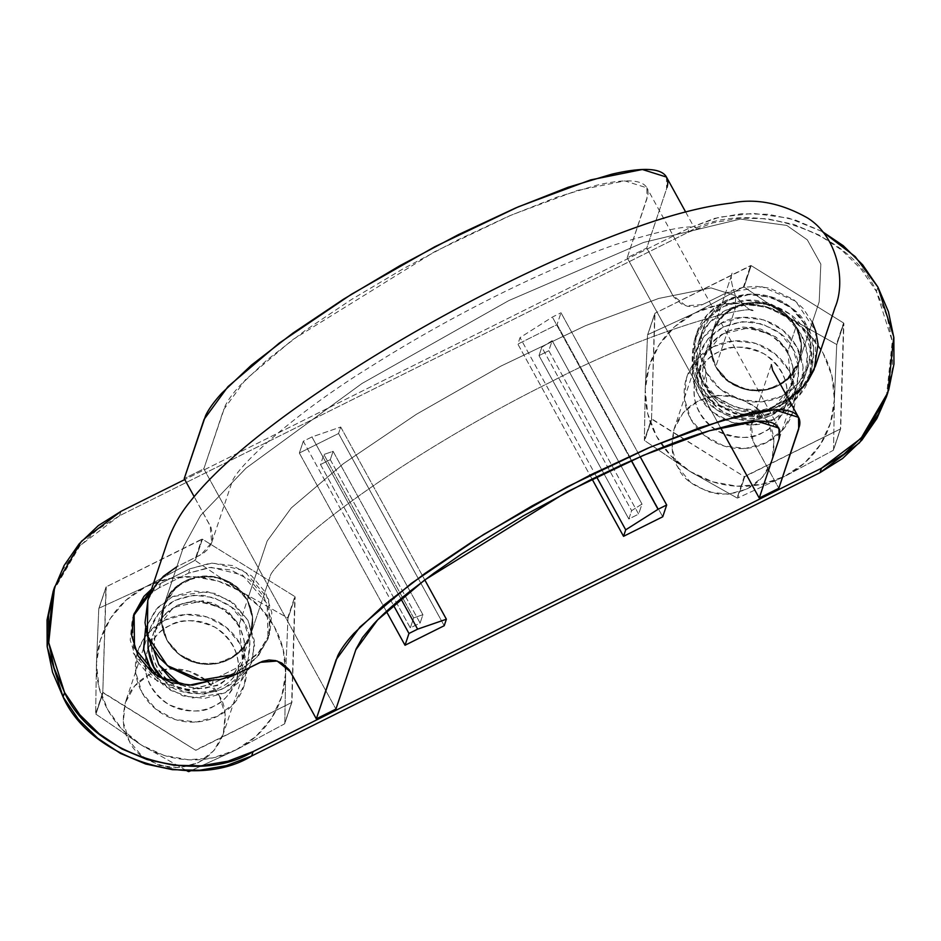 <?xml version="1.0" encoding="UTF-8"?>
<svg xmlns="http://www.w3.org/2000/svg" width="941" height="941" viewBox="0 0 941 941"><rect width="100%" height="100%" fill="white"/><g stroke="black" fill="none" stroke-linecap="round" stroke-linejoin="round"><path stroke-width="0.71" stroke-dasharray="4.71 3.53" d="M812.318 322.293L803.261 308.577L793.569 299.532L769.573 288.099L756.329 286.37L743.037 287.358L730.392 290.992L700.598 305.507L694.117 306.86L687.459 306.284L681.237 303.825L673.897 297.121L646.749 248.012L627.153 257.787L647.008 198.551L646.855 187.824L624.812 180.895L577.468 190.423L511.21 215.089L434.871 251.576L292.51 339.783L245.483 379.694L223.687 409.582L203.832 468.818L335.925 709.079L203.832 468.818L184.236 478.581L203.832 468.818L225.052 406.218C227.793 400.372 232.733 393.514 239.861 385.634L267.044 359.921L305.049 330.609L351.311 299.614L402.983 268.891L456.691 240.414L509.034 216.03L556.707 197.222L596.594 185.271C608.415 182.495 618.308 181.025 626.247 180.86C634.175 180.696 639.962 181.86 643.632 184.354C647.29 186.847 648.678 190.553 647.808 195.469L627.153 257.787L646.749 248.012L667.016 187.471M147.796 600.37L159.276 580.55L177.578 566.388L201.092 554.672L211.713 542.545L210.125 525.678L194.14 496.613L211.113 527.725L212.748 537.252L211.36 543.533L208.114 549.073L203.303 553.402L176.743 566.811M148.913 597.359L147.925 600.005M247.342 600.182L252.482 616.849L250.859 633.963L242.472 648.937L228.722 659.606L211.737 664.252L194.022 662.135L178.296 653.76L167.051 640.162L161.758 623.589L163.522 606.498L171.838 591.442L185.553 580.844L202.562 576.21L220.241 578.197L235.932 586.69L247.342 600.182C253.2 611.462 254.258 623.071 250.529 634.987C242.249 662.476 203.879 673.627 180.366 655.359C163.934 641.997 158.394 625.483 163.746 605.828C173.462 569.681 230.71 565.976 247.342 600.182A45.827 44.015 -161.5 0 1 250.33 635.587A45.827 44.015 -161.5 0 1 249.153 638.527A45.827 44.015 -161.5 0 1 219.335 663.087A45.827 44.015 -161.5 0 1 180.366 655.359A45.827 44.015 -161.5 0 1 161.57 621.154A45.827 44.015 -161.5 0 1 164.252 604.134A45.827 44.015 -161.5 0 1 177.108 586.255A45.827 44.015 -161.5 0 1 215.277 576.915A45.827 44.015 -161.5 0 1 247.342 600.182L239.132 624.648L226.852 610.344L202.903 600.734L173.273 607.533L155.512 630.105L153.83 650.207L155.23 630.964L163.569 615.932L177.296 605.263L194.316 600.605L212.054 602.64L227.793 611.085L239.132 624.648L247.342 600.182C240.12 587.89 229.428 580.126 215.277 576.915C200.974 574.481 188.247 577.598 177.108 586.255L163.746 605.828L161.57 621.154C162.64 635.151 168.898 646.549 180.366 655.359C192.305 663.534 205.303 666.11 219.335 663.087C233.168 659.288 243.096 651.113 249.153 638.527L250.529 634.987L252.529 617.343L247.342 600.182L267.197 540.957L291.298 507.905L343.371 463.69L416.451 414.252L500.894 366.108L585.373 325.739L658.676 298.45L711.055 287.911L735.439 295.603L711.055 287.911L658.676 298.45L585.373 325.739L500.894 366.108L416.451 414.252L343.371 463.69L291.298 507.905L267.197 540.957L247.342 600.182L241.484 591.96L233.886 585.126L225.028 580.021L215.277 576.915L233.956 585.067L247.342 600.182L252.753 619.26L249.153 638.527L237.226 654.171L219.335 663.087L199.045 663.511L180.366 655.359L166.98 640.245L161.57 621.154L165.181 601.887L177.108 586.255L194.987 577.339L215.277 576.915L205.079 576.068L195.01 577.433L185.53 580.844L177.108 586.255L170.274 593.406L165.263 601.922L162.287 611.344L161.57 621.154L163.216 630.952L167.086 640.221L172.862 648.49L180.366 655.359L189.282 660.394L199.069 663.417L209.243 664.358L219.335 663.087L228.769 659.582L237.156 654.101L244.084 646.973L249.153 638.527L252.023 629.129L252.67 619.272L251.106 609.497L247.342 600.182M788.417 398.913L761.975 412.205L751.353 424.32L752.941 441.188L778.83 488.285L751.953 439.153L750.318 429.614L751.706 423.344L754.953 417.792L759.763 413.464L783.371 401.536M786.323 400.054L789.217 398.455M627.153 257.787L720.5 427.59L627.153 257.787M715.736 366.684L710.584 350.017L712.219 332.902L720.594 317.929L734.345 307.26L751.341 302.614L769.044 304.731L784.77 313.106L796.015 326.703L801.32 343.277L799.544 360.368L791.228 375.424L777.513 386.033L760.504 390.656L742.825 388.668L727.134 380.176L715.736 366.684C732.357 400.89 789.605 397.184 799.321 361.038C804.673 341.383 799.132 324.868 782.7 311.518C759.187 293.239 720.83 304.39 712.537 331.879C708.808 343.794 709.867 355.404 715.736 366.684A45.827 44.015 -161.5 0 1 712.737 331.279A45.827 44.015 -161.5 0 1 713.925 328.338A45.827 44.015 -161.5 0 1 743.731 303.778A45.827 44.015 -161.5 0 1 782.7 311.518A45.827 44.015 -161.5 0 1 796.086 326.633A45.827 44.015 -161.5 0 1 801.509 345.712A45.827 44.015 -161.5 0 1 798.815 362.732A45.827 44.015 -161.5 0 1 785.97 380.611A45.827 44.015 -161.5 0 1 747.789 389.95A45.827 44.015 -161.5 0 1 715.736 366.684L710.314 347.605L713.925 328.338L711.043 337.737L710.408 347.605L711.972 357.427L715.736 366.684L721.594 374.906L729.181 381.74L738.05 386.845L747.789 389.95L757.964 390.797L768.056 389.445L777.56 386.01L785.97 380.611L792.804 373.459L797.803 364.943L800.779 355.533L801.509 345.712L799.85 335.937L796.004 326.668L790.205 318.376L782.7 311.518L773.808 306.484L763.998 303.449L753.8 302.52L743.731 303.778L734.286 307.284L725.911 312.765L718.983 319.893L713.925 328.338L725.852 312.694L743.731 303.778L764.021 303.367L782.7 311.518L796.086 326.633L787.876 351.087L775.596 336.796L751.647 327.186L722.018 333.984L704.256 356.545L707.526 391.138L719.806 405.43L743.766 415.04L773.384 408.253L791.146 385.681L787.876 351.087L796.086 326.633L801.509 345.712L797.897 364.979L785.97 380.611L768.091 389.527L747.789 389.95L729.11 381.799L715.736 366.684C722.959 378.988 733.639 386.739 747.789 389.95C762.092 392.385 774.819 389.268 785.97 380.611L799.321 361.038L801.509 345.712C800.426 331.726 794.169 320.328 782.7 311.518C770.761 303.343 757.764 300.767 743.731 303.778C729.91 307.578 719.971 315.764 713.925 328.338L712.537 331.879L710.537 349.523L715.736 366.684L735.591 307.448L735.439 295.603L735.591 307.448L715.736 366.684M666.451 177.061L666.604 188.788L646.749 248.012L672.639 295.109L685.848 305.837L702.798 304.555L726.323 292.839L762.116 286.782L795.71 301.226L815.718 331.185L815.271 366.496M181.025 684.883L198.222 688.836L217.347 685.542L233.333 674.544L242.402 659.241L239.132 624.648L244.366 641.244L242.684 658.371L234.344 673.415L220.617 684.072L203.597 688.741L185.871 686.695L181.001 684.883M792.781 348.64C799.027 357.651 800.25 370.589 796.451 387.457C787.429 410.053 769.703 421.027 743.284 420.404C721.088 415.04 707.538 406.1 702.633 393.585C696.387 384.575 695.164 371.636 698.963 354.769C707.985 332.173 725.699 321.199 752.13 321.822C774.325 327.186 787.876 336.125 792.781 348.64L798.65 367.272L796.768 386.48L787.405 403.36L772.008 415.322L752.906 420.556L733.015 418.263L715.36 408.794L702.633 393.585L696.763 374.953L698.645 355.745L707.997 338.866L723.406 326.903L742.496 321.669L762.398 323.963L780.054 333.432L792.781 348.64M768.079 422.309C774.325 431.319 775.549 444.258 771.749 461.125C762.728 483.721 745.001 494.707 718.583 494.072C696.387 488.708 682.837 479.769 677.932 467.254C671.686 458.255 670.462 445.316 674.262 428.437C683.272 405.853 700.998 394.867 727.428 395.491C749.612 400.854 763.163 409.794 768.079 422.309L773.949 440.941L772.055 460.161L762.704 477.028L747.307 488.991L728.205 494.225L708.314 491.931L690.659 482.462L677.932 467.254L672.05 448.622L673.944 429.414L683.295 412.534L698.692 400.572L717.795 395.338L737.685 397.631L755.341 407.1L768.079 422.309M787.876 351.087L776.537 337.537L760.798 329.091L743.061 327.045L726.04 331.714L712.313 342.371L703.974 357.415L702.292 374.542L707.526 391.138L718.877 404.701L734.615 413.134L752.341 415.181L769.373 410.523L783.088 399.854L791.428 384.81L793.11 367.696L787.876 351.087M150.219 628.329L148.066 637.951L149.901 629.294L159.252 612.426L174.661 600.464L193.752 595.23L213.642 597.523L231.298 606.992L244.037 622.201C250.282 631.199 251.506 644.138 247.706 661.017C239.167 698.116 178.625 702.339 163.746 679.837L166.616 682.354L184.271 691.823L204.162 694.117L223.264 688.883L238.661 676.92L248.024 660.041L249.906 640.833L244.037 622.201C239.132 609.686 225.581 600.746 203.385 595.382C176.955 594.747 159.241 605.733 150.219 628.329L125.518 701.998C131.011 685.801 143.208 675.109 162.111 669.886M162.123 669.886C192.658 663.97 213.642 683.872 219.335 695.87C225.569 704.88 226.793 717.818 223.005 734.686C213.983 757.282 196.257 768.256 169.839 767.633C147.643 762.269 134.093 753.329 129.176 740.814C122.942 731.804 121.718 718.865 125.518 701.998M219.335 695.87L225.205 714.501L223.311 733.709L213.96 750.589L198.563 762.551L179.46 767.785L159.57 765.492L141.915 756.023L129.176 740.814L123.306 722.182L125.2 702.962L134.551 686.095L149.948 674.132L169.051 668.898L188.941 671.192L206.597 680.661L219.335 695.87M886.457 396.749L892.468 368.519L892.374 342.112L886.951 316.094L876.424 291.487L861.18 269.22L841.819 250.165L819.082 235.038L793.839 224.429L767.068 218.735L739.791 218.194L713.055 222.805L687.883 232.415L119.542 515.739L96.911 529.959L77.691 548.25L62.624 569.917L53.214 591.207M330.291 459.655L420.109 623.048L410.311 627.929L320.493 464.548L330.291 459.655L333.09 451.304L330.291 459.655L420.109 623.048L422.909 614.696L333.09 451.304L323.857 454.491L333.09 451.304L422.909 614.696L420.109 623.048L410.311 627.929L320.493 464.548L323.857 454.491L320.493 464.548L330.291 459.655M806.849 326.174L813.742 348.041L811.518 370.589L800.544 390.397L782.465 404.454L760.046 410.594L736.685 407.9L715.96 396.784L701.021 378.929L694.129 357.062L696.34 334.502L707.326 314.694L725.393 300.649L747.824 294.509L771.173 297.203L791.899 308.319L806.849 326.174C801.085 311.471 785.17 300.979 759.116 294.686C732.663 290.451 702.739 310.342 696.705 333.361C692.247 353.169 693.682 368.354 701.021 378.929C706.773 393.62 722.688 404.112 748.742 410.405C775.208 414.652 805.12 394.761 811.154 371.742C815.612 351.934 814.177 336.737 806.849 326.174M151.583 589.09L160.652 583.396L159.17 587.819L150.101 593.524L159.17 587.819L188.565 573.163L209.325 567.482L230.945 569.975L250.141 580.268L263.974 596.794L270.361 617.049L268.314 637.927L258.14 656.265L241.402 669.274L212.007 683.931L191.246 689.624L169.627 687.13L150.431 676.826L136.598 660.3L130.211 640.056L132.258 619.166L142.432 600.829M548.803 350.722L638.621 514.115L628.823 518.997L539.005 355.616L548.803 350.722L638.621 514.115L641.997 504.058L631.623 510.645L628.823 518.997L638.621 514.115L641.997 504.058L631.623 510.645L628.823 518.997L539.005 355.616L548.803 350.722L552.179 340.677L641.997 504.058L552.179 340.677L541.804 347.264L631.623 510.645L541.804 347.264L539.005 355.616L541.804 347.264L552.179 340.677L548.803 350.722M822.387 231.604L795.321 220.006L768.55 214.313L741.273 213.772L714.537 218.394L689.365 227.993L184.765 479.545L689.365 227.993L687.883 232.415L689.365 227.993L719.253 217.183L753.329 213.372L788.864 218.147L822.387 231.604M299.344 453.033L338.548 433.495L444.211 625.718L338.548 433.495L299.344 453.033L303.296 441.247L311.942 436.942L340.713 427.014L338.548 433.495L340.713 427.014L424.779 579.915L340.713 427.014L311.942 436.942L400.89 598.723L311.942 436.942L303.296 441.247L393.397 605.134L303.296 441.247L299.344 453.033L386.41 611.415L299.344 453.033M804.402 323.704L810.789 343.959L808.742 364.837L798.568 383.175L781.83 396.185L761.069 401.878L739.45 399.384L720.253 389.08L706.42 372.554L700.033 352.31L702.092 331.42L712.255 313.082L728.993 300.073L749.754 294.392L771.373 296.874L790.569 307.178L804.402 323.704A55.884 53.672 -161.5 0 1 805.661 372.483A55.884 53.672 -161.5 0 1 756.799 402.03A55.884 53.672 -161.5 0 1 706.42 372.554A55.884 53.672 -161.5 0 1 705.162 323.775A55.884 53.672 -161.5 0 1 754.023 294.227A55.884 53.672 -161.5 0 1 804.402 323.704M151.583 589.101L160.652 583.396L190.047 568.752L210.808 563.059L232.427 565.553L251.623 575.845L265.456 592.371L271.843 612.626L269.796 633.505L259.622 651.854L242.884 664.852L211.49 680.461L213.489 679.508L212.007 683.931L189.317 689.729L158.041 682.06L133.399 653.383L132.599 618.108L133.399 615.92M592.065 479.063L517.868 344.1L557.06 324.563L662.735 516.774L557.06 324.563L561.012 312.777L557.06 324.563L517.868 344.1L520.044 337.619L552.367 317.082L561.012 312.777L552.367 317.082L520.044 337.619L517.868 344.1L592.065 479.063M886.387 396.961L892.28 341.336L876.424 291.487L877.906 287.064L876.424 291.487C849.217 229.322 745.531 196.834 687.883 232.415L119.542 515.739L121.024 511.316L119.542 515.739L79.985 545.651L53.131 591.454M804.873 332.067C799.109 317.364 783.194 306.872 757.14 300.579C730.687 296.344 700.763 316.235 694.729 339.254C690.271 359.062 691.706 374.247 699.034 384.822C704.797 399.513 720.712 410.005 746.766 416.298C773.231 420.545 803.143 400.654 809.178 377.635C813.636 357.827 812.201 342.63 804.873 332.067L789.922 314.212L769.197 303.096L745.848 300.402L723.417 306.543L705.35 320.587L694.364 340.395L692.153 362.955L699.034 384.822L713.984 402.677L734.709 413.793L758.07 416.487L780.489 410.347L798.568 396.29L809.542 376.482L811.754 353.934L804.873 332.067M800.944 334.02L807.331 354.263L805.284 375.153L795.11 393.491L778.372 406.5L757.611 412.182L735.991 409.688L716.795 399.396L702.962 382.869L696.575 362.614L698.634 341.736L708.796 323.398L725.535 310.389L746.295 304.696L767.915 307.189L787.111 317.493L800.944 334.02A55.884 53.672 18.5 0 0 750.565 304.543A55.884 53.672 18.5 0 0 701.704 334.079A55.884 53.672 18.5 0 0 702.962 382.869L706.42 372.554L702.962 382.869A55.884 53.672 18.5 0 0 753.341 412.346A55.884 53.672 18.5 0 0 802.202 382.799A55.884 53.672 18.5 0 0 800.944 334.02M269.444 634.563L268.656 599.288L244.013 570.622L212.737 562.941L190.047 568.752L188.565 573.163L190.047 568.752L160.652 583.396L159.17 587.819L188.565 573.163L211.255 567.364L242.531 575.045L267.173 603.71L267.962 638.986L255.917 658.7L241.402 669.274L242.884 664.852L241.402 669.274L212.007 683.931L213.489 679.508L242.884 664.852L257.399 654.277L269.444 634.563L267.962 638.986M640.151 456.714L561.012 312.777L640.151 456.714M631.282 460.62L552.367 317.082L631.282 460.62M596.582 476.84L520.044 337.619L596.582 476.84M413.675 617.872L323.857 454.491L413.675 617.872L422.909 614.696L413.675 617.872L410.311 627.929L413.675 617.872M284.805 723.429A109.532 105.204 -161.5 0 1 284.5 723.9L235.968 749.942A95.006 91.253 18.5 0 0 285.641 673.133L284.805 723.429L291.969 702.068A109.532 105.204 -161.5 0 1 291.663 702.539L294.851 596.547A109.532 105.204 -161.5 0 1 295.133 597.053L291.969 702.068L284.805 723.429L291.663 702.539L196.081 750.189A109.532 105.204 -161.5 0 1 195.493 750.153L291.663 702.539L284.5 723.9L235.968 749.942L191.094 770.62L235.968 749.942L255.987 736.403L271.596 718.23L281.712 696.646L285.641 673.133A95.006 91.253 18.5 0 0 240.731 591.442A95.006 91.253 18.5 0 0 146.149 586.549A95.006 91.253 18.5 0 0 96.464 663.358L98.793 608.639A109.532 105.204 -161.5 0 1 99.087 608.168L146.149 586.549L194.681 560.518A109.532 105.204 -161.5 0 1 195.257 560.542L240.731 591.442L287.687 617.908A109.532 105.204 -161.5 0 1 287.97 618.413L285.641 673.133L283.135 649.278L274.349 626.718L259.881 606.992L240.731 591.442L218.194 581.115L193.811 576.739L169.227 578.586L146.149 586.549L126.118 600.087L110.52 618.261L100.405 639.845L96.464 663.358L98.981 687.212L107.768 709.761L122.224 729.498L141.373 745.049A95.006 91.253 18.5 0 0 235.968 749.942L212.878 757.905L188.306 759.752L163.91 755.364L141.373 745.049L95.9 714.16A109.532 105.204 -161.5 0 1 95.629 713.654L96.464 663.358A95.006 91.253 18.5 0 0 141.373 745.049L95.9 714.16L103.063 692.788A109.532 105.204 -161.5 0 1 102.792 692.294L195.493 750.153L103.063 692.788L95.9 714.16L102.792 692.294L105.957 587.278A109.532 105.204 -161.5 0 1 106.251 586.808L102.792 692.294L95.629 713.654L96.464 663.358L98.793 608.639L105.957 587.278L98.793 608.639L106.251 586.808L201.844 539.158A109.532 105.204 -161.5 0 1 202.421 539.181L106.251 586.808L99.087 608.168L146.149 586.549L194.681 560.518L201.844 539.158L195.257 560.542L202.421 539.181L294.851 596.547L202.421 539.181L195.257 560.542L240.731 591.442L287.687 617.908L294.851 596.547L287.97 618.413L295.133 597.053L287.97 618.413L285.641 673.133L284.805 723.429M186.589 770.62L141.373 745.049L186.589 770.62M188.329 771.526L188.635 770.644M188.918 771.549L189.223 770.644M164.64 620.19L185.401 614.497L207.02 616.99L226.216 627.294L240.049 643.82L246.424 664.064L244.378 684.954L234.215 703.292L217.477 716.301L196.716 721.982L175.085 719.5L155.9 709.196L142.056 692.67L135.68 672.415L137.727 651.537L143.455 639.174L147.902 633.199L164.64 620.19A55.884 53.672 18.5 0 0 142.056 692.67A55.884 53.672 18.5 0 0 217.477 716.301A55.884 53.672 18.5 0 0 240.049 643.82A55.884 53.672 18.5 0 0 164.64 620.19M172.544 596.618L155.806 609.627L145.62 628L157.712 607.521L172.544 596.618L193.305 590.924L214.924 593.418L234.121 603.71L247.954 620.248L254.341 640.492L252.282 661.382L242.119 679.72L225.381 692.729L204.62 698.41L183.001 695.917L163.805 685.624L151.96 672.45L170.521 690.329L192.258 698.01L225.381 692.729L249.494 668.463L254.623 645.738L247.954 620.248L229.757 600.511L207.22 591.571L172.544 596.618M213.983 706.103A46.803 44.956 -161.5 0 1 150.819 686.307A46.803 44.956 -161.5 0 1 169.733 625.6A46.803 44.956 -161.5 0 1 232.898 645.397A46.803 44.956 -161.5 0 1 213.983 706.103M169.733 625.6C160.899 628.976 153.489 637.433 147.478 650.972C141.503 672.486 148.607 690.341 168.78 704.538C188.541 712.584 203.609 713.113 213.983 706.103C222.817 702.727 230.227 694.27 236.238 680.731C242.213 659.218 235.109 641.362 214.924 627.177C195.175 619.119 180.107 618.59 169.733 625.6M176.026 606.816C167.204 610.191 159.782 618.649 153.783 632.187C147.796 653.689 154.9 671.545 175.085 685.742C194.834 693.799 209.902 694.329 220.288 687.318C229.11 683.942 236.532 675.485 242.531 661.946C248.518 640.433 241.414 622.577 221.229 608.38C201.48 600.323 186.412 599.805 176.026 606.816C163.134 611.18 141.303 637.445 157.123 667.522C174.061 697.034 209.173 694.917 220.288 687.318C233.18 682.943 255.011 656.677 239.19 626.6C222.252 597.088 187.141 599.217 176.026 606.816M833.55 449.869A109.532 105.204 -161.5 0 1 833.244 450.339L784.712 476.381A95.006 91.253 18.5 0 0 834.385 399.572L833.55 449.869L840.713 428.508A109.532 105.204 -161.5 0 1 840.407 428.978L843.595 322.998A109.532 105.204 -161.5 0 1 843.877 323.492L840.713 428.508L833.55 449.869L840.407 428.978L744.825 476.628A109.532 105.204 -161.5 0 1 744.249 476.605L840.407 428.978L833.244 450.339L784.712 476.381L737.662 497.989A109.532 105.204 -161.5 0 1 737.085 497.965L690.118 471.488A95.006 91.253 18.5 0 0 784.712 476.381L804.743 462.854L820.34 444.67L830.456 423.097L834.385 399.572A95.006 91.253 18.5 0 0 789.475 317.882A95.006 91.253 18.5 0 0 694.893 313A95.006 91.253 18.5 0 0 645.208 389.797L647.537 335.078A109.532 105.204 -161.5 0 1 647.831 334.608L694.893 313L743.425 286.958A109.532 105.204 -161.5 0 1 744.002 286.993L789.475 317.882L836.431 344.359A109.532 105.204 -161.5 0 1 836.714 344.853L834.385 399.572L831.879 375.73L823.093 353.169L808.625 333.443L789.475 317.882L766.939 307.566L742.555 303.178L717.983 305.037L694.893 313L674.862 326.527L659.265 344.7L649.149 366.284L645.208 389.797L647.726 413.652L656.512 436.212L670.968 455.938L690.118 471.488L712.655 481.816L737.05 486.191L761.622 484.344L784.712 476.381L737.662 497.989L744.825 476.628L737.085 497.965L744.249 476.605L651.807 419.239A109.532 105.204 -161.5 0 1 651.537 418.733L744.249 476.605L737.085 497.965L690.118 471.488L644.644 440.6A109.532 105.204 -161.5 0 1 644.373 440.094L645.208 389.797A95.006 91.253 18.5 0 0 690.118 471.488L644.644 440.6L651.807 419.239L644.373 440.094L651.537 418.733L654.701 313.718A109.532 105.204 -161.5 0 1 654.995 313.247L651.537 418.733L644.373 440.094L645.208 389.797L647.537 335.078L654.701 313.718L647.537 335.078L654.995 313.247L750.589 265.597A109.532 105.204 -161.5 0 1 751.165 265.621L654.995 313.247L647.831 334.608L694.893 313L743.425 286.958L750.589 265.597L744.002 286.993L751.165 265.621L843.595 322.998L751.165 265.621L744.002 286.993L789.475 317.882L836.431 344.359L843.595 322.998L836.714 344.853L843.877 323.492L836.714 344.853L834.385 399.572L833.55 449.869M713.384 346.629L734.145 340.948L755.764 343.441L774.961 353.734L788.793 370.26L795.18 390.515L793.122 411.393L782.959 429.743L766.221 442.74L745.46 448.434L723.841 445.94L704.644 435.648L690.8 419.11L684.425 398.866L686.471 377.976L696.646 359.638L713.384 346.629A55.884 53.672 18.5 0 0 690.8 419.11A55.884 53.672 18.5 0 0 766.221 442.74A55.884 53.672 18.5 0 0 788.793 370.26A55.884 53.672 18.5 0 0 713.384 346.629M721.288 323.057L704.55 336.066L694.376 354.404L692.329 375.294L698.704 395.538L712.549 412.064L731.745 422.368L753.365 424.861L774.125 419.168L790.863 406.159L801.026 387.821L803.085 366.943L796.698 346.688L782.865 330.162L763.669 319.869L742.049 317.376L721.288 323.057C705.891 328.268 679.825 359.638 698.704 395.538C718.936 430.778 760.857 428.249 774.125 419.168C789.511 413.958 815.588 382.587 796.698 346.688C776.478 311.459 734.556 313.988 721.288 323.057M762.728 432.542A46.803 44.956 -161.5 0 1 699.563 412.758A46.803 44.956 -161.5 0 1 718.477 352.04A46.803 44.956 -161.5 0 1 781.642 371.836A46.803 44.956 -161.5 0 1 762.728 432.542M718.477 352.04C709.643 355.416 702.233 363.873 696.222 377.412C690.247 398.925 697.352 416.781 717.524 430.978C737.285 439.035 752.353 439.553 762.728 432.542C771.561 429.167 778.972 420.709 784.982 407.182C790.958 385.669 783.853 367.813 763.68 353.616C743.919 345.559 728.852 345.029 718.477 352.04M724.77 333.255C715.948 336.631 708.526 345.088 702.527 358.627C696.552 380.14 703.645 397.996 723.829 412.193C743.59 420.251 758.646 420.768 769.032 413.758C777.854 410.382 785.276 401.925 791.287 388.386C797.262 366.872 790.158 349.029 769.973 334.831C750.224 326.774 735.156 326.245 724.77 333.255C711.878 337.619 690.047 363.896 705.868 393.961C722.806 423.474 757.917 421.356 769.032 413.758C781.924 409.394 803.755 383.116 787.946 353.051C771.008 323.539 735.886 325.657 724.77 333.255M211.713 542.545L231.815 482.686C235.591 467.665 292.545 414.981 368.684 367.872C408.97 342.301 451.127 318.481 495.154 296.403C539.464 274.337 579.55 257.058 615.414 244.589C663.793 229.722 690.765 224.276 696.34 228.228L692.341 224.146L685.624 211.948M751.353 424.32L771.349 364.59M778.948 428.084L646.855 187.824M735.439 295.603C744.896 306.684 750.859 311.624 753.306 310.424C745.954 304.908 643.797 332.926 550.767 381.975C456.232 428.661 356.957 492.108 305.801 537.499C282.441 559.425 270.596 572.293 270.255 576.115L250.529 634.987L270.255 576.115C270.596 572.293 282.441 559.425 305.801 537.499C356.957 492.108 456.232 428.661 550.767 381.975C643.797 332.926 745.954 304.908 753.306 310.424C750.859 311.624 744.896 306.684 735.439 295.603C731.169 283.735 730.157 276.089 732.404 272.655L712.537 331.879L732.404 272.655C730.157 276.089 731.169 283.735 735.439 295.603M799.321 361.038L819.188 301.814L820.834 264.115L807.319 239.849L786.747 225.417L740.438 219.077L643.632 242.425L508.81 300.591L361.956 383.505L246.013 468.171L200.598 515.48L183.601 546.603L163.746 605.828L183.601 546.603L200.598 515.48L246.013 468.171L361.956 383.505L508.81 300.591L643.632 242.425L740.438 219.077L786.747 225.417L807.319 239.849L820.834 264.115L819.188 301.814L799.321 361.038M155.512 630.105L163.71 605.639M242.402 659.241L250.612 634.775M704.256 356.545L712.466 332.091M791.146 385.681L799.356 361.226M796.451 387.457L771.749 461.125M698.963 354.769L674.262 428.437M247.706 661.017L223.005 734.686M694.729 339.254L696.705 333.361M809.178 377.635L811.154 371.742M698.975 340.677L702.433 330.362M808.401 365.896L804.931 376.212M134.093 613.685L132.599 618.108M147.478 650.972L153.783 632.187M236.238 680.731L242.531 661.946M696.222 377.412L702.527 358.627M784.982 407.182L791.287 388.386"/><path stroke-width="1.41" d="M667.016 187.471L667.487 185.401C668.439 180.037 666.91 175.991 662.923 173.273C658.912 170.544 652.583 169.274 643.915 169.451C635.246 169.627 624.448 171.227 611.521 174.273L567.952 187.318L515.856 207.879L458.667 234.521L399.984 265.644L343.536 299.191L292.98 333.067L251.459 365.096L221.758 393.197C213.972 401.795 208.573 409.288 205.585 415.663L184.236 478.581L194.14 496.613L184.236 478.581L204.091 419.357L227.91 386.704L279.289 343.077L351.464 294.251L434.836 246.718L518.256 206.844L590.642 179.907L642.362 169.498L666.451 177.061L685.624 211.948M176.743 566.811L163.452 576.233L154.994 586.043L148.913 597.359M147.925 600.005L145.02 622.648L147.267 635.398L152.254 647.502L159.805 658.288L169.498 667.345L193.493 678.767L206.738 680.496L220.029 679.508L232.674 675.873L262.48 661.358L268.961 660.006L275.607 660.594L281.829 663.052L289.181 669.745L316.317 718.853L335.925 709.079L356.098 648.972L362.461 637.575L373.765 623.942C382.975 614.073 395.055 603.193 410.017 591.289L434.236 572.963L461.502 554.061L523.22 515.903L589.195 480.486L621.895 464.854L653.089 451.233C673.591 442.729 692.141 435.965 708.726 430.954L731.686 424.85L750.718 421.627C762.022 420.451 770.114 421.297 774.984 424.156L779.677 429.814L779.277 438.283L759.234 498.06L778.83 488.285L799.579 425.673C800.532 420.309 799.003 416.263 795.004 413.546C791.005 410.817 784.676 409.547 776.007 409.723C767.327 409.9 756.529 411.499 743.613 414.534L700.045 427.59L647.949 448.139L590.76 474.793L532.077 505.905L475.628 539.464L425.073 573.34L383.552 605.369L353.851 633.469C346.053 642.068 340.666 649.549 337.678 655.936L316.317 718.853L335.925 709.079L355.78 649.855L377.576 619.966L424.603 580.044L566.964 491.849L643.303 455.362L709.561 430.696L756.905 421.168L778.948 428.084L779.101 438.824L759.234 498.06L778.83 488.285L798.697 429.049L798.533 417.322L772.643 370.236L771.349 364.661M783.371 401.536L786.323 400.054M798.533 417.322L774.455 409.77L722.735 420.168L650.337 447.116L566.929 486.979L483.556 534.512L411.382 583.349L359.991 626.965L336.184 659.617L316.317 718.853L290.428 671.756L277.219 661.029L260.269 662.311L236.744 674.027L200.962 680.084L167.357 665.64L147.349 635.681L147.796 600.37L167.663 541.146C173.085 526.419 180.484 513.351 189.882 501.906C202.021 486.532 217.336 470.865 235.815 454.891C299.685 399.207 403.43 334.302 500.883 285.852C550.085 261.351 595.677 241.672 637.657 226.816C672.944 214.23 704.15 206.314 731.298 203.08C755.447 198.092 780.701 202.962 807.06 217.677C837.419 236.015 846.241 281.288 835.126 307.26L815.271 366.496L804.861 385.069L789.217 398.455L799.615 390.633L808.072 380.823L814.153 369.519L818.047 344.218L815.8 331.467L812.318 322.293M720.5 427.59L759.234 498.06L720.5 427.59M153.83 650.207L158.782 664.699L181.025 684.883L170.133 678.249L158.782 664.699L153.83 650.207M163.746 679.837C152.466 670.286 147.231 656.336 148.066 637.951L148.019 648.514L153.889 667.145L163.734 679.825M53.214 591.207L47.05 619.907L47.144 646.314L52.567 672.321L63.094 696.94L78.338 719.206L97.699 738.262L120.436 753.388L145.679 763.998L172.45 769.691L199.727 770.232L226.463 765.609L251.635 756.011L819.976 472.688L842.607 458.467L861.827 440.176L876.894 418.51L886.457 396.749M142.432 600.829L150.101 593.512L133.399 615.92M54.613 587.043L48.72 642.679L64.576 692.517L63.094 696.94L47.238 647.09L53.131 591.454L54.613 587.043L81.467 541.228L121.024 511.316L184.765 479.545L121.024 511.316L98.393 525.537L79.173 543.827L64.106 565.494L53.755 589.689L48.532 615.485L48.626 641.891L54.049 667.91L64.576 692.517L79.82 714.784L99.181 733.839L121.918 748.965L147.161 759.575L173.932 765.268L201.209 765.809L227.945 761.198L253.117 751.588L821.458 468.265L844.089 454.044L863.309 435.754L878.376 414.099L888.727 389.903L893.95 364.096L893.856 337.69L888.433 311.683L877.906 287.064L862.662 264.809L843.301 245.742L822.387 231.604L855.216 256.599L877.906 287.064L893.762 336.913L887.869 392.55L861.015 438.353L821.458 468.265L819.976 472.688L251.635 756.011L253.117 751.588L251.635 756.011C193.987 791.593 90.301 759.105 63.094 696.94L64.576 692.517C91.783 754.682 195.469 787.17 253.117 751.588L821.458 468.265L819.976 472.688L859.533 442.776L886.387 396.961L887.869 392.55M444.211 625.718L405.018 645.255L386.41 611.415L405.018 645.255L408.97 633.469L393.397 605.134L408.97 633.469L417.616 629.153L400.89 598.723L417.616 629.153L446.387 619.225L424.779 579.915L446.387 619.225L444.211 625.718L405.018 645.255L408.97 633.469L417.616 629.153L446.387 619.225L444.211 625.718M151.583 589.101L134.093 613.685L134.504 647.961L157.759 676.579L188.435 685.366L211.49 680.461L192.729 685.201L171.109 682.707L151.913 672.415L138.08 655.877L131.693 635.634L133.74 614.744L143.914 596.406L151.583 589.09M623.542 536.323L592.065 479.063L623.542 536.323L625.706 529.83L596.582 476.84L625.706 529.83L658.041 509.304L631.282 460.62L658.041 509.304L666.687 504.988L640.151 456.714L666.687 504.988L662.735 516.774L623.542 536.323L662.735 516.774L666.687 504.988L658.041 509.304L625.706 529.83L623.542 536.323M191.094 770.62L188.918 771.549A109.532 105.204 -161.5 0 1 188.329 771.526L186.589 770.62L188.329 771.526L188.635 770.644L188.918 771.549L189.223 770.644L188.918 771.549L191.094 770.62M145.632 627.965L143.585 648.843L149.96 669.098L151.96 672.45L143.702 649.866L145.62 628"/></g></svg>

